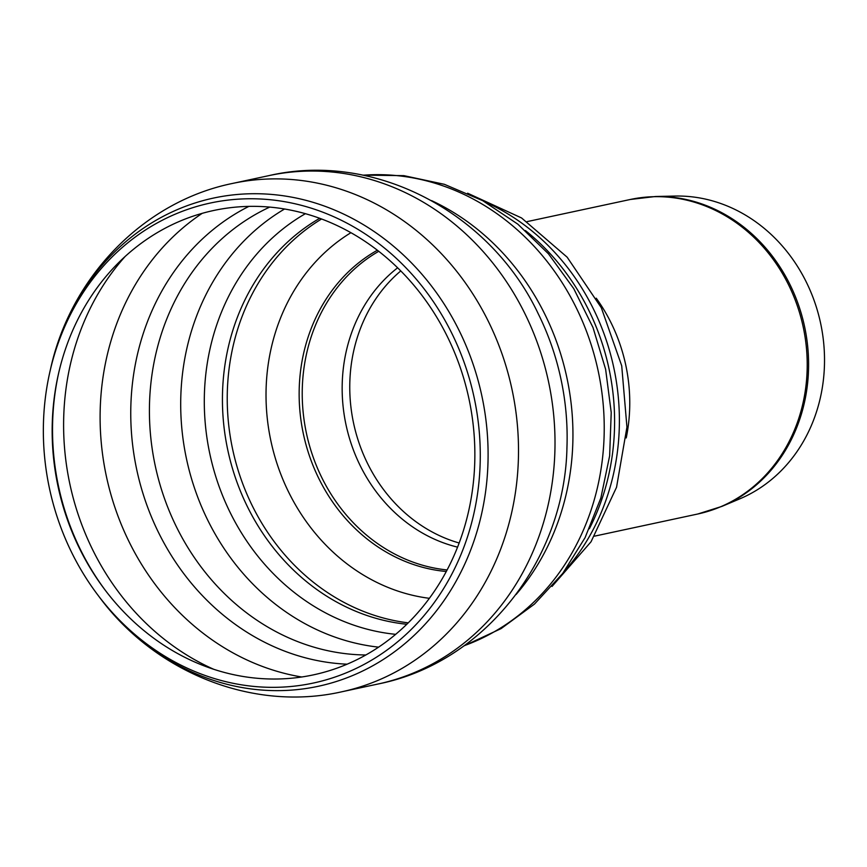 <?xml version="1.0" encoding="UTF-8"?>
<svg xmlns="http://www.w3.org/2000/svg" width="867" height="867" viewBox="0 0 867 867"><rect width="100%" height="100%" fill="white"/><g stroke="black" fill="none" stroke-linecap="round" stroke-linejoin="round"><path stroke-width="1.3" d="M468.819 398.202A237.482 210.074 77.9 0 1 361.42 657.392A237.482 210.074 77.9 0 1 105.102 590.026A237.482 210.074 77.9 0 1 58.598 373.309A237.482 210.074 77.9 0 1 264.337 206.693A237.482 210.074 77.9 0 1 468.819 398.202M474.032 397.075A245.469 217.14 77.9 0 1 363.013 664.978A245.469 217.14 77.9 0 1 98.079 595.347A245.469 217.14 77.9 0 1 50.004 371.336A245.469 217.14 77.9 0 1 262.658 199.117A245.469 217.14 77.9 0 1 474.032 397.075M446.299 571.483A170.333 150.674 77.9 0 1 303.417 434.129A170.333 150.674 77.9 0 1 377.362 250.227M378.749 251.3A169.39 149.839 -102.1 0 0 306.474 433.467A169.39 149.839 -102.1 0 0 447.123 569.944M527.071 221.627L630.331 199.475A160.839 142.275 -102.1 0 1 803.124 326.599A160.839 142.275 -102.1 0 1 697.827 513.99L721.897 506.393L739.811 498.839A157.014 138.883 -102.1 0 0 820.529 322.871A157.014 138.883 -102.1 0 0 674.829 196.061L655.398 196.516L630.331 199.475A160.839 142.275 -102.1 0 0 630.092 199.518M301.716 676.997A251.17 222.18 77.9 0 1 106.403 476.406A251.17 222.18 77.9 0 1 202.217 213.336M347.125 664.187A240.213 212.491 77.9 0 1 136.78 469.881A240.213 212.491 77.9 0 1 248.883 206.389M213.77 669.302A251.17 222.18 77.9 0 1 125.173 256.437M105.752 590.882A241.676 213.781 77.9 0 1 58.837 372.268M50.004 371.336L50.492 369.234A249.663 220.847 77.9 0 1 266.776 194.078A249.663 220.847 77.9 0 1 481.749 395.406A249.663 220.847 77.9 0 1 318.666 686.198A249.663 220.847 77.9 0 1 99.38 597.07L98.079 595.347M50.492 369.234C70.249 277.928 142.914 201.643 232.594 183.425A259.981 229.972 77.9 0 1 511.898 388.925A259.981 229.972 77.9 0 1 342.075 691.725A259.981 229.972 77.9 0 1 341.685 691.812C252.427 711.991 154.857 672.239 99.38 597.07M232.594 183.425L269.084 175.589A259.981 229.972 77.9 0 1 548.399 381.09A259.981 229.972 77.9 0 1 378.576 683.9A259.981 229.972 77.9 0 1 378.185 683.976L378.619 683.89C485.422 662.486 565.002 558.511 566.964 447.079L566.888 448.954M537.616 312.532L538.44 314.179A248.07 219.438 77.9 0 1 566.964 447.079M431.582 200.624A242.359 214.387 77.9 0 1 566.78 377.178A242.359 214.387 77.9 0 1 516.103 594.48M363.165 175.21A242.359 214.387 77.9 0 1 598.067 370.458A242.359 214.387 77.9 0 1 464.138 645.72M525.38 230.535A224.726 198.792 77.9 0 1 608.883 368.172A224.726 198.792 77.9 0 1 589.365 528.718M484.946 201.903A224.726 198.792 77.9 0 1 613.673 367.142A224.726 198.792 77.9 0 1 564.244 571.418M429.382 598.317A195.725 173.14 77.9 0 1 270.927 441.097A195.725 173.14 77.9 0 1 350.918 232.703M408.249 622.853A215.916 191 77.9 0 1 232.649 449.312A215.916 191 77.9 0 1 321.581 218.993M406.818 624.262A215.916 191 77.9 0 1 227.848 450.341A215.916 191 77.9 0 1 319.695 218.3M395.677 634.33A223.578 197.774 77.9 0 1 209.901 454.189A223.578 197.774 77.9 0 1 305.412 213.683M378.597 647.15A233.548 206.584 77.9 0 1 186.557 459.196A233.548 206.584 77.9 0 1 284.571 209.001M365.841 654.986A233.548 206.584 77.9 0 1 155.269 465.915A233.548 206.584 77.9 0 1 269.735 207.094M397.628 267.805A155.356 137.419 -102.1 0 0 346.052 424.971A155.356 137.419 -102.1 0 0 457.57 547.142M400.771 270.927A153.784 136.032 -102.1 0 0 353.617 423.356A153.784 136.032 -102.1 0 0 459.152 543.002M721.897 506.393A160.688 142.145 -102.1 0 0 804.511 326.306A160.688 142.145 -102.1 0 0 655.398 196.516M626.234 437.943A160.839 142.275 -102.1 0 0 625.671 364.682A160.839 142.275 -102.1 0 0 596.247 298.194M341.685 691.812L378.185 683.976M538.44 314.179C490.885 213.217 375.368 151.042 269.084 175.589M362.742 175.123L403.892 175.654L444.37 184.313L482.756 200.7L517.805 224.141L548.443 253.803L573.759 288.657L593.006 327.553L605.621 369.266L611.224 412.486L609.642 455.858L600.853 498.026L585.084 537.648L562.737 573.412L534.451 604.104L501.093 628.608L463.791 645.98M467.638 193.211L521.555 217.953L567.17 257.206L601.33 307.763L621.715 365.82L626.939 427.117L616.545 487.254L591.045 541.767L552.03 586.45M697.827 513.99L594.567 536.142"/></g></svg>
